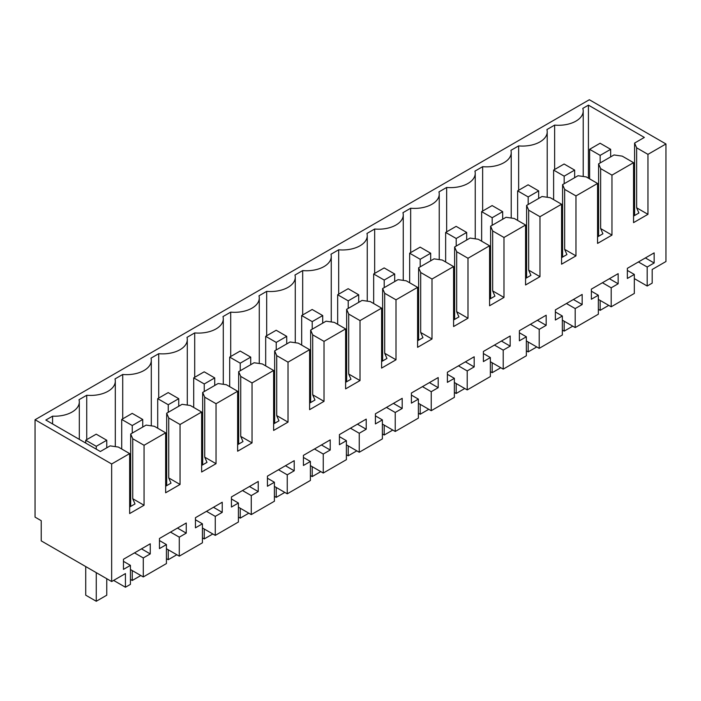 <?xml version="1.0" encoding="UTF-8"?>
<svg xmlns="http://www.w3.org/2000/svg" width="701" height="701" viewBox="0 0 701 701"><rect width="100%" height="100%" fill="white"/><g stroke="black" fill="none" stroke-linecap="round" stroke-linejoin="round"><path stroke-width="1.05" d="M111.661 581.541L125.435 573.584L125.435 587.236L130.43 584.362L130.43 565.365L123.464 569.387L123.464 559.258L150.251 543.792L150.251 553.921L143.284 557.943L143.284 576.941L166.426 563.578L166.426 544.581L159.46 548.603L159.46 538.482L186.247 523.016L186.247 533.137L179.281 537.159L179.281 556.156L202.414 542.802L202.414 523.805L195.448 527.827L195.448 517.697L222.235 502.231L222.235 512.361L215.268 516.383L215.268 535.38L238.41 522.017L238.41 503.02L231.444 507.042L231.444 496.921L258.231 481.456L258.231 491.585L251.265 495.598L251.265 514.595L274.398 501.241L274.398 482.244L267.431 486.266L267.431 476.137L294.218 460.671L294.218 470.8L287.252 474.822L287.252 493.819L310.394 480.457L310.394 461.46L303.428 465.482L303.428 455.361L330.215 439.895L330.215 450.024L323.249 454.038L323.249 473.035L346.39 459.681L346.39 440.684L339.424 444.706L339.424 434.576L366.211 419.11L366.211 429.24L359.245 433.262L359.245 452.259L382.378 438.896L382.378 419.899L375.412 423.921L375.412 413.8L402.199 398.334L402.199 408.464L395.233 412.486L395.233 431.474L418.374 418.12L418.374 399.123L411.408 403.145L411.408 393.016L438.195 377.55L438.195 387.679L431.229 391.701L431.229 410.698L454.362 397.336L454.362 378.338L447.396 382.36L447.396 372.24L474.183 356.774L474.183 366.903L467.217 370.925L467.217 389.914L490.358 376.56L490.358 357.563L483.392 361.585L483.392 351.455L510.179 335.989L510.179 346.119L503.213 350.141L503.213 369.138L526.346 355.775L526.346 336.787L519.388 340.8L519.388 330.679L546.167 315.213L546.167 325.343L539.2 329.365L539.2 348.353L562.342 334.999L562.342 316.002L555.376 320.024L555.376 309.895L582.163 294.438L582.163 304.558L575.197 308.58L575.197 327.577L598.339 314.214L598.339 295.226L591.372 299.239L591.372 289.119L618.159 273.653L618.159 283.782L611.193 287.804L611.193 306.793L634.326 293.439L634.326 274.441L627.36 278.463L627.36 268.334L654.147 252.877L654.147 262.998L647.181 267.02L647.181 286.017L652.175 283.134L652.175 269.482L665.95 261.526L665.95 143.968L589.339 99.735L35.05 419.75L35.05 517.119L41.219 520.685L41.219 540.865L111.661 581.541L111.661 463.983L35.05 419.75M111.661 463.983L129.659 453.591L118.346 447.063L110.118 445.871L100.348 451.514L45.845 420.048L52.575 416.166A24.728 14.274 0 0 0 79.309 401.936A24.728 14.274 0 0 0 79.011 399.71L86.731 395.259A24.728 14.274 0 0 0 115.306 381.16A24.728 14.274 0 0 0 114.999 378.934L122.719 374.474A24.728 14.274 0 0 0 151.302 360.375A24.728 14.274 0 0 0 150.995 358.15L158.715 353.698A24.728 14.274 0 0 0 187.29 339.599A24.728 14.274 0 0 0 186.992 337.374L194.703 332.914A24.728 14.274 0 0 0 223.286 318.815A24.728 14.274 0 0 0 222.979 316.589L230.699 312.138A24.728 14.274 0 0 0 259.274 298.039A24.728 14.274 0 0 0 258.976 295.813L266.687 291.353A24.728 14.274 0 0 0 295.27 277.254A24.728 14.274 0 0 0 294.963 275.029L302.683 270.577A24.728 14.274 0 0 0 331.258 256.478A24.728 14.274 0 0 0 330.96 254.253L338.679 249.793A24.728 14.274 0 0 0 367.254 235.694A24.728 14.274 0 0 0 366.947 233.468L374.667 229.017A24.728 14.274 0 0 0 403.25 214.918A24.728 14.274 0 0 0 402.944 212.692L410.663 208.232A24.728 14.274 0 0 0 439.238 194.133A24.728 14.274 0 0 0 438.94 191.908L446.651 187.456A24.728 14.274 0 0 0 475.234 173.357A24.728 14.274 0 0 0 474.928 171.132L482.647 166.672A24.728 14.274 0 0 0 511.222 152.573A24.728 14.274 0 0 0 510.924 150.347L518.644 145.896A24.728 14.274 0 0 0 547.218 131.797A24.728 14.274 0 0 0 546.911 129.571L554.631 125.111A24.728 14.274 0 0 0 583.206 111.012A24.728 14.274 0 0 0 582.794 108.401L588.428 105.141L644.35 137.431L634.589 143.074L634.589 215.505M665.95 143.968L647.952 154.36L636.639 147.823L634.589 143.074M647.952 154.36L647.952 214.322L633.555 222.638L633.555 162.667L611.964 175.136L611.964 235.107L597.567 243.413L597.567 183.452L575.968 195.921L575.968 255.883L561.571 264.198L561.571 204.228L539.972 216.697L539.972 276.667L525.575 284.974L525.575 225.012L503.984 237.473L503.984 297.443L489.587 305.759L489.587 245.788L467.988 258.257L467.988 318.228L453.591 326.535L453.591 266.573L432 279.033L432 339.004L417.603 347.319L417.603 287.349L396.004 299.818L396.004 359.788L381.607 368.095L381.607 308.133L360.016 320.594L360.016 380.564L345.619 388.88L345.619 328.909L334.815 335.139L324.02 341.378L324.02 401.34L309.623 409.656L309.623 349.694L288.023 362.154L288.023 422.125L273.627 430.44L273.627 370.47L252.036 382.939L252.036 442.901L237.639 451.216L237.639 391.254L216.039 403.715L216.039 463.685L201.643 472.001L201.643 412.03L180.052 424.499L180.052 484.461L165.655 492.777L165.655 432.806L144.055 445.275L144.055 505.246L129.659 513.561L129.659 453.591M125.435 587.236L113.615 580.41M86.731 395.259L86.731 439.641M122.719 418.856L122.719 374.474M158.715 398.08L158.715 353.698M194.703 377.296L194.703 332.914M230.699 356.52L230.699 312.138M266.687 335.735L266.687 291.353M302.683 314.959L302.683 270.577M338.679 294.175L338.679 249.793M374.667 273.399L374.667 229.017M410.663 252.614L410.663 208.232M446.651 231.838L446.651 187.456M482.647 211.054L482.647 166.672M518.644 190.278L518.644 145.896M554.631 125.111L554.631 169.493M588.428 105.141L588.428 178.168M636.639 147.823L636.639 207.794L638.9 213.008L633.555 216.101M647.952 214.322L636.639 207.794M52.575 416.166L52.575 423.93M143.284 576.941L130.43 569.519M166.426 544.581L159.46 540.559M186.247 533.137L177.476 528.081M179.281 537.159L170.509 532.103M179.281 556.156L166.426 548.734M202.414 523.805L195.448 519.783M222.235 512.361L213.463 507.296M215.268 516.383L206.497 511.318M215.268 535.38L202.414 527.958M238.41 503.02L231.444 498.998M258.231 491.585L249.46 486.52M251.265 495.598L242.493 490.542M251.265 514.595L238.41 507.173M274.398 482.244L267.431 478.222M294.218 470.8L285.456 465.736M287.252 474.822L278.49 469.758M287.252 493.819L274.398 486.398M310.394 461.46L303.428 457.438M330.215 450.024L321.444 444.96M323.249 454.038L314.477 448.982M323.249 473.035L310.394 465.613M346.39 440.684L339.424 436.662M366.211 429.24L357.44 424.175M359.245 433.262L350.474 428.197M359.245 452.259L346.39 444.837M382.378 419.899L375.412 415.886M402.199 408.464L393.427 403.399M395.233 412.486L386.461 407.421M395.233 431.474L382.378 424.052M418.374 399.123L411.408 395.101M438.195 387.679L429.424 382.615M431.229 391.701L422.458 386.637M431.229 410.698L418.374 403.277M454.362 378.338L447.396 374.325M474.183 366.903L465.411 361.839M467.217 370.925L458.454 365.861M467.217 389.914L454.362 382.492M490.358 357.563L483.392 353.541M510.179 346.119L501.408 341.054M503.213 350.141L494.442 345.076M503.213 369.138L490.358 361.716M526.346 336.787L519.388 332.765M546.167 325.343L537.404 320.278M539.2 329.365L530.438 324.3M539.2 348.353L526.346 340.931M562.342 316.002L555.376 311.98M582.163 304.558L573.392 299.493M575.197 308.58L566.426 303.515M575.197 327.577L562.342 320.155M598.339 295.226L591.372 291.204M618.159 283.782L609.388 278.718M611.193 287.804L602.422 282.74M611.193 306.793L598.339 299.371M634.326 274.441L627.36 270.42M654.147 262.998L645.376 257.933M647.181 267.02L638.409 261.955M647.181 286.017L634.326 278.595M633.555 162.667L622.243 156.139L614.015 154.947L598.593 163.859L598.593 236.281M611.964 175.136L600.652 168.608L598.593 163.859M600.652 168.608L600.652 228.57L602.913 233.792L597.567 236.877M611.964 235.107L600.652 228.57M597.567 183.452L586.255 176.915L578.027 175.732L562.596 184.635L562.596 257.065M575.968 195.921L564.655 189.384L562.596 184.635M564.655 189.384L564.655 249.354L566.916 254.568L561.571 257.653M575.968 255.883L564.655 249.354M561.571 204.228L550.259 197.7L542.031 196.508L526.609 205.419L526.609 277.841M539.972 216.697L528.668 210.169L526.609 205.419M528.668 210.169L528.668 270.13L530.92 275.353L525.575 278.437M539.972 276.667L528.668 270.13M525.575 225.012L514.262 218.475L506.043 217.292L490.612 226.195L490.612 298.626M503.984 237.473L492.672 230.944L490.612 226.195M492.672 230.944L492.672 290.915L494.932 296.129L489.587 299.213M503.984 297.443L492.672 290.915M489.587 245.788L478.275 239.26L470.047 238.068L454.625 246.98L454.625 319.402M467.988 258.257L456.675 251.729L454.625 246.98M456.675 251.729L456.675 311.691L458.936 316.913L453.591 319.998M467.988 318.228L456.675 311.691M453.591 266.573L442.278 260.036L434.05 258.853L418.628 267.756L418.628 340.187M432 279.033L420.688 272.505L418.628 267.756M420.688 272.505L420.688 332.476L422.948 337.689L417.603 340.774M432 339.004L420.688 332.476M417.603 287.349L406.291 280.821L398.063 279.629L382.632 288.54L382.632 360.962M396.004 299.818L384.691 293.29L382.632 288.54M384.691 293.29L384.691 353.251L386.952 358.474L381.607 361.558M396.004 359.788L384.691 353.251M381.607 308.133L370.294 301.596L362.066 300.414L346.644 309.316L346.644 381.747M360.016 320.594L348.704 314.066L346.644 309.316M348.704 314.066L348.704 374.036L350.964 379.25L345.619 382.334M360.016 380.564L348.704 374.036M345.619 328.909L334.307 322.381L326.079 321.189L310.648 330.101L310.648 402.523M324.02 341.378L312.707 334.85L310.648 330.101M312.707 334.85L312.707 394.812L314.968 400.034L309.623 403.119M324.02 401.34L312.707 394.812M309.623 349.694L298.311 343.157L290.083 341.974L274.661 350.877L274.661 423.308M288.023 362.154L276.711 355.626L274.661 350.877M276.711 355.626L276.711 415.597L278.972 420.81L273.627 423.895M288.023 422.125L276.711 415.597M273.627 370.47L262.314 363.942L254.095 362.75L238.664 371.661L238.664 444.084M252.036 382.939L240.723 376.411L238.664 371.661M240.723 376.411L240.723 436.373L242.984 441.595L237.639 444.679M252.036 442.901L240.723 436.373M237.639 391.254L226.327 384.718L218.099 383.535L202.677 392.437L202.677 464.868M216.039 403.715L204.727 397.187L202.677 392.437M204.727 397.187L204.727 457.157L206.988 462.371L201.643 465.455M216.039 463.685L204.727 457.157M201.643 412.03L190.33 405.502L182.102 404.311L166.68 413.222L166.68 485.644M180.052 424.499L168.739 417.971L166.68 413.222M168.739 417.971L168.739 477.933L171 483.155L165.655 486.24M180.052 484.461L168.739 477.933M165.655 432.806L154.343 426.278L146.115 425.095L130.684 433.998L132.743 438.747L132.743 498.718L135.004 503.931L129.659 507.016M144.055 445.275L132.743 438.747M144.055 505.246L132.743 498.718M130.43 565.365L123.464 561.343M150.251 553.921L141.479 548.857M143.284 557.943L134.513 552.879M130.684 433.998L130.684 506.429M597.567 222.936L598.593 223.523M345.619 368.393L346.644 368.989M525.575 264.496L526.609 265.083M129.659 493.075L130.684 493.67M309.623 389.178L310.648 389.765M273.627 409.954L274.661 410.549M165.655 472.29L166.68 472.886M489.587 285.272L490.612 285.868M237.639 430.729L238.664 431.325M201.643 451.514L202.677 452.11M381.607 347.617L382.632 348.204M453.591 306.057L454.625 306.644M417.603 326.832L418.628 327.428M561.571 243.711L562.596 244.307M130.684 489.333L129.659 488.737M166.68 468.557L165.655 467.961M202.677 447.773L201.643 447.177M238.664 426.997L237.639 426.401M274.661 406.212L273.627 405.616M310.648 385.436L309.623 384.84M346.644 364.651L345.619 364.056M382.632 343.876L381.607 343.28M418.628 323.091L417.603 322.495M454.625 302.315L453.591 301.719M490.612 281.53L489.587 280.935M526.609 260.754L525.575 260.159M562.596 239.97L561.571 239.374M598.593 219.194L597.567 218.598M610.65 149.322L600.161 155.377L589.62 149.295L600.109 143.241L610.65 149.322L610.65 156.893M600.161 155.377L600.161 162.947M600.161 300.431L600.161 310.341L598.339 309.29M608.748 305.382L600.161 310.341M589.62 149.295L589.62 178.86M574.654 170.106L564.165 176.161L553.624 170.071L564.112 164.016L574.654 170.106L574.654 177.677M564.165 176.161L564.165 183.732M564.165 321.207L564.165 331.126L562.342 330.066M572.752 326.167L564.165 331.126M553.624 170.071L553.624 199.645M538.666 190.882L528.177 196.937L517.636 190.856L528.125 184.801L538.666 190.882L538.666 198.453M528.177 196.937L528.177 204.508M528.177 341.992L528.177 351.902L526.346 350.85M536.764 346.942L528.177 351.902M517.636 190.856L517.636 220.421M502.67 211.667L492.181 217.722L481.64 211.632L492.128 205.577L502.67 211.667L502.67 219.238M492.181 217.722L492.181 225.293M492.181 362.767L492.181 372.687L490.358 371.626M500.768 367.727L492.181 372.687M481.64 211.632L481.64 241.205M466.682 232.443L456.193 238.498L445.652 232.417L456.141 226.362L466.682 232.443L466.682 240.014M456.193 238.498L456.193 246.069M456.193 383.552L456.193 393.463L454.362 392.411M464.781 388.503L456.193 393.463M445.652 232.417L445.652 261.981M430.686 253.227L420.197 259.282L409.656 253.192L420.144 247.138L430.686 253.227L430.686 260.798M420.197 259.282L420.197 266.853M420.197 404.328L420.197 414.247L418.374 413.187M428.784 409.288L420.197 414.247M409.656 253.192L409.656 282.766M394.698 274.003L384.201 280.058L373.668 273.977L384.157 267.922L394.698 274.003L394.698 281.574M384.201 280.058L384.201 287.629M384.201 425.113L384.201 435.023L382.378 433.972M392.788 430.063L384.201 435.023M373.668 273.977L373.668 303.542M358.702 294.788L348.213 300.843L337.672 294.753L348.16 288.698L358.702 294.788L358.702 302.359M348.213 300.843L348.213 308.414M348.213 445.889L348.213 455.808L346.39 454.747M356.8 450.848L348.213 455.808M337.672 294.753L337.672 324.326M322.705 315.564L312.217 321.619L301.675 315.538L312.164 309.483L322.705 315.564L322.705 323.135M312.217 321.619L312.217 329.19M312.217 466.673L312.217 476.584L310.394 475.532M320.804 471.624L312.217 476.584M301.675 315.538L301.675 345.102M286.718 336.349L276.229 342.403L265.688 336.314L276.176 330.259L286.718 336.349L286.718 343.919M276.229 342.403L276.229 349.974M276.229 487.449L276.229 497.368L274.398 496.308M284.816 492.409L276.229 497.368M265.688 336.314L265.688 365.887M250.721 357.124L240.233 363.179L229.691 357.098L240.18 351.043L250.721 357.124L250.721 364.695M240.233 363.179L240.233 370.75M240.233 508.234L240.233 518.144L238.41 517.093M248.82 513.185L240.233 518.144M229.691 357.098L229.691 386.663M214.734 377.909L204.245 383.964L193.704 377.874L204.193 371.819L214.734 377.909L214.734 385.48M204.245 383.964L204.245 391.535M204.245 529.01L204.245 538.929L202.414 537.869M212.832 533.969L204.245 538.929M193.704 377.874L193.704 407.447M178.737 398.685L168.249 404.74L157.707 398.659L168.196 392.604L178.737 398.685L178.737 406.256M168.249 404.74L168.249 412.311M168.249 549.794L168.249 559.705L166.426 558.653M176.836 554.745L168.249 559.705M157.707 398.659L157.707 428.223M142.741 419.47L132.252 425.525L121.711 419.435L132.209 413.38L142.741 419.47L142.741 427.04M132.252 425.525L132.252 433.095M132.252 570.57L132.252 580.489L130.43 579.429M140.84 575.53L132.252 580.489M121.711 419.435L121.711 449.008M106.754 440.246L96.265 446.3L85.724 440.219L96.212 434.164L106.754 440.246L106.754 447.816M106.754 578.702L106.754 595.21L96.265 601.265L85.724 595.184L85.724 566.566M96.265 446.3L96.265 449.157M96.265 572.647L96.265 601.265M85.724 440.219L85.724 443.067M115.306 446.625L115.306 381.16M151.302 425.84L151.302 360.375M187.29 405.064L187.29 339.599M223.286 384.279L223.286 318.815M259.274 363.504L259.274 298.039M295.27 342.719L295.27 277.254M331.258 321.943L331.258 256.478M367.254 301.158L367.254 235.694M403.25 280.382L403.25 214.918M439.238 259.598L439.238 194.133M475.234 238.822L475.234 173.357M511.222 218.037L511.222 152.573M547.218 197.261L547.218 131.797M583.206 176.477L583.206 111.012M79.309 439.369L79.309 401.936"/></g></svg>
